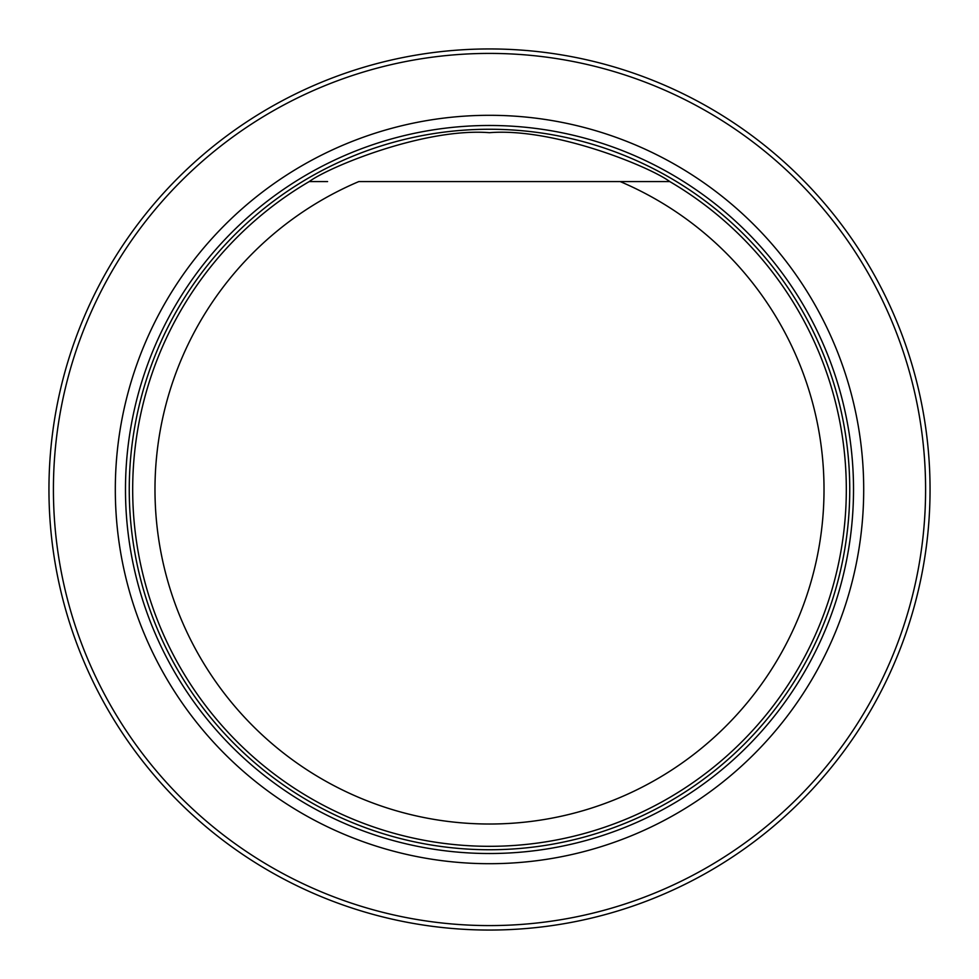 <?xml version="1.0" encoding="UTF-8"?>
<svg xmlns="http://www.w3.org/2000/svg" width="979" height="979" viewBox="0 0 979 979"><rect width="100%" height="100%" fill="white"/><g stroke="black" fill="none" stroke-linecap="round" stroke-linejoin="round"><path stroke-width="1.47" d="M53.417 489.5A436.083 436.083 0 0 0 707.548 867.161A436.083 436.083 0 0 0 707.548 111.839A436.083 436.083 0 0 0 53.417 489.5M115.314 489.5A374.186 374.186 0 0 0 676.599 813.561A374.186 374.186 0 0 0 676.599 165.439A374.186 374.186 0 0 0 115.314 489.5M48.95 489.5A440.55 440.55 0 0 1 709.775 107.971A440.55 440.55 0 0 1 709.775 871.029A440.55 440.55 0 0 1 48.95 489.5M651.414 181.58L620.197 181.58A334.5 334.5 0 0 1 754.295 693.903A334.5 334.5 0 0 1 224.705 693.903A334.5 334.5 0 0 1 358.803 181.58L669.783 181.58A356.809 356.809 0 0 1 762.372 719.406A356.809 356.809 0 0 1 216.628 719.406A356.809 356.809 0 0 1 309.217 181.58L327.586 181.58M669.783 181.58C649.64 166.601 553.722 127.478 489.427 132.691C424.984 127.551 329.458 166.614 309.217 181.58L325.505 181.58M653.495 181.58L665.169 181.58M489.5 853.517A364.017 364.017 0 0 0 853.517 489.5A364.017 364.017 0 0 0 489.5 125.483A364.017 364.017 0 0 0 125.483 489.5A364.017 364.017 0 0 0 489.5 853.517M489.5 849.748A360.248 360.248 0 0 0 801.483 309.376A360.248 360.248 0 0 0 177.517 309.376A360.248 360.248 0 0 0 489.5 849.748A360.248 360.248 0 0 0 801.483 309.376A360.248 360.248 0 0 0 177.517 309.376A360.248 360.248 0 0 0 489.5 849.748"/></g></svg>
